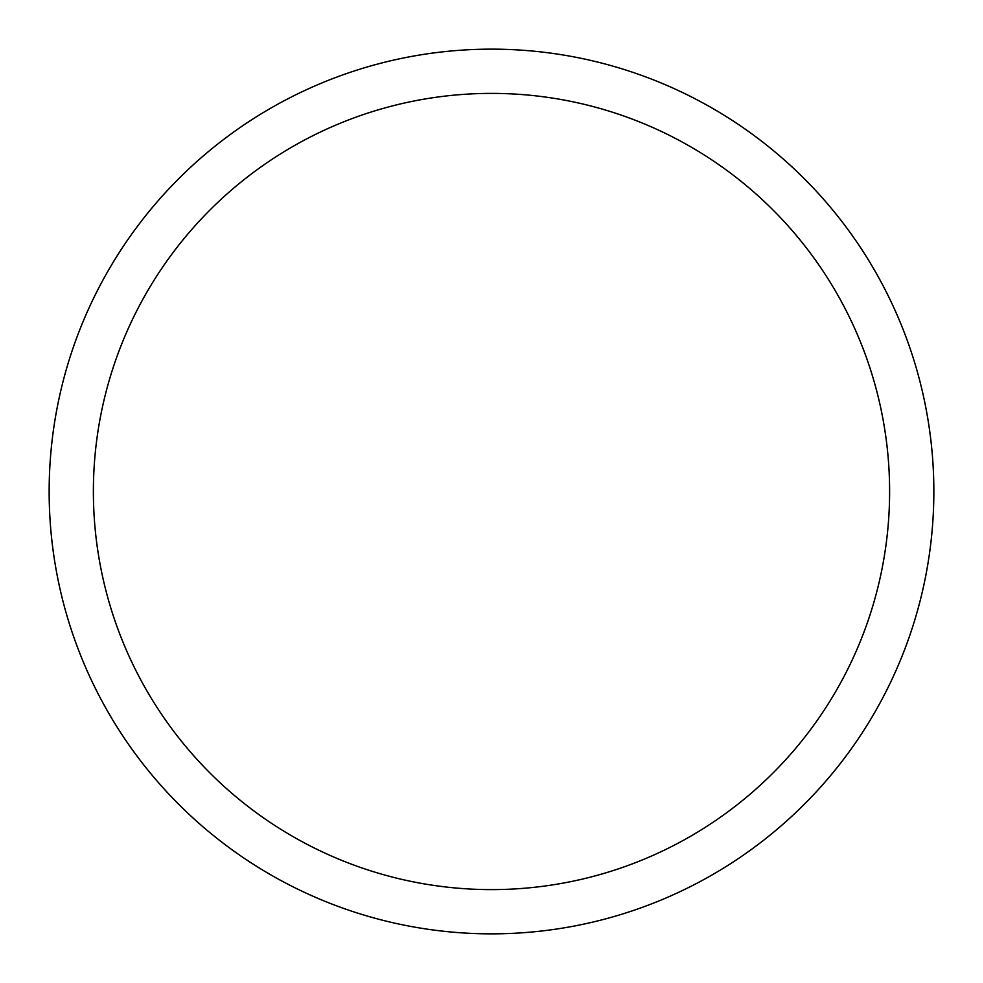 <?xml version="1.0" encoding="UTF-8"?>
<svg xmlns="http://www.w3.org/2000/svg" width="983" height="983" viewBox="0 0 983 983"><rect width="100%" height="100%" fill="white"/><g stroke="black" fill="none" stroke-linecap="round" stroke-linejoin="round"><path stroke-width="1.47" d="M93.385 491.5A398.115 398.115 0 0 1 690.558 146.725A398.115 398.115 0 0 1 690.558 836.275A398.115 398.115 0 0 1 93.385 491.5M49.15 491.5A442.35 442.35 0 0 1 712.675 108.413A442.35 442.35 0 0 1 712.675 874.587A442.35 442.35 0 0 1 49.15 491.5"/></g></svg>
